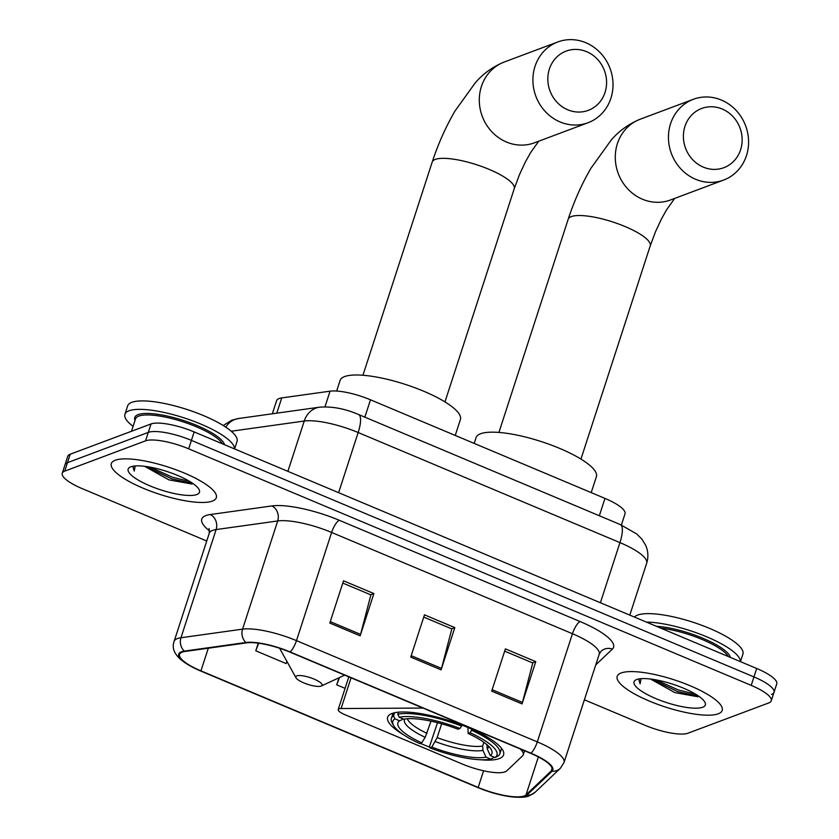 <?xml version="1.0" encoding="UTF-8"?>
<svg xmlns="http://www.w3.org/2000/svg" width="839" height="839" viewBox="0 0 839 839"><rect width="100%" height="100%" fill="white"/><g stroke="black" fill="none" stroke-linecap="round" stroke-linejoin="round"><path stroke-width="1.26" d="M422.982 708.064L341.085 708.536A11.505 2.978 -162 0 0 338.201 709.521A11.505 2.978 -162 0 0 344.881 714.671L461.911 763.878A34.504 8.925 -162 0 0 505.026 771.859A34.504 8.925 -162 0 0 506.777 770.842L522.592 755.834A34.504 8.925 -162 0 0 523.295 754.754A34.504 8.925 -162 0 0 520.054 748.881M479.793 759.715A60.953 15.773 -162 0 0 499.236 758.603A60.953 15.773 -162 0 0 503.578 754.89A60.953 15.773 -162 0 0 459.499 724.183A60.953 15.773 -162 0 0 391.991 713.507A60.953 15.773 -162 0 0 387.649 717.219A60.953 15.773 -162 0 0 404.052 735.1M272.339 413.784L276.608 400.664A34.504 8.925 18 0 1 281.736 397.927L330.052 391.173A34.504 8.925 18 0 1 370.492 399.794L604.971 498.397A34.504 8.925 18 0 1 625.013 513.835L621.374 525.036M420.37 743.344A60.953 15.773 -162 0 0 429.788 747.192M771.544 694.472A34.504 8.925 -162 0 0 773.998 692.364L776.746 683.921A34.504 8.925 -162 0 0 756.694 668.473L194.155 431.928A34.504 8.925 -162 0 0 151.041 423.947L70.203 454.224A34.504 8.925 -162 0 0 67.749 456.332L65.002 464.785A34.504 8.925 -162 0 1 67.456 462.677A34.504 8.925 -162 0 0 65.002 464.785L62.254 473.238A34.504 8.925 -162 0 0 82.306 488.676L206.74 540.998M773.998 692.364A34.504 8.925 -162 0 0 753.946 676.926L191.407 440.37A34.504 8.925 -162 0 0 148.293 432.389L67.456 462.677L148.293 432.389A34.504 8.925 -162 0 1 191.407 440.37L753.946 676.926A34.504 8.925 -162 0 1 773.998 692.364L771.251 700.817A34.504 8.925 -162 0 0 751.209 685.379L188.67 448.823A34.504 8.925 -162 0 0 145.546 440.842L64.718 471.13A34.504 8.925 -162 0 0 62.254 473.238M718.257 713.811A55.196 14.284 -162 0 0 722.19 710.444A55.196 14.284 -162 0 0 682.264 682.642A55.196 14.284 -162 0 0 621.133 672.972A55.196 14.284 -162 0 0 617.2 676.328A55.196 14.284 -162 0 0 657.126 704.141A55.196 14.284 -162 0 0 718.257 713.811A55.196 14.284 -162 0 0 722.19 710.444A55.196 14.284 -162 0 0 682.264 682.642A55.196 14.284 -162 0 0 621.133 672.972A55.196 14.284 -162 0 0 617.2 676.328A55.196 14.284 -162 0 0 657.126 704.141A55.196 14.284 -162 0 0 718.257 713.811M212.382 501.082A55.196 14.284 -162 0 0 216.315 497.726A55.196 14.284 -162 0 0 176.389 469.913A55.196 14.284 -162 0 0 115.247 460.244A55.196 14.284 -162 0 0 111.314 463.61A55.196 14.284 -162 0 0 151.24 491.413A55.196 14.284 -162 0 0 212.382 501.082A55.196 14.284 -162 0 0 216.315 497.726A55.196 14.284 -162 0 0 176.389 469.913A55.196 14.284 -162 0 0 115.247 460.244A55.196 14.284 -162 0 0 111.314 463.61A55.196 14.284 -162 0 0 151.24 491.413A55.196 14.284 -162 0 0 212.382 501.082M524.165 795.949A36.801 9.523 18 0 1 478.178 787.433L200.951 670.854A36.801 9.523 18 0 1 179.567 654.389A36.801 9.523 18 0 1 185.041 651.463L246.635 642.852A36.801 9.523 18 0 1 289.77 652.05L530.605 753.317A36.801 9.523 18 0 1 551.989 769.793A36.801 9.523 18 0 1 551.233 770.936L526.043 794.848A36.801 9.523 18 0 1 524.165 795.949M524.973 796.284A37.724 9.764 -162 0 0 526.892 795.162L552.093 771.251A37.724 9.764 -162 0 0 530.94 753.191L290.116 651.924A37.724 9.764 -162 0 0 245.9 642.496L184.307 651.106A37.724 9.764 -162 0 0 197.626 669.679A37.724 9.764 -162 0 0 200.615 670.99L477.831 787.559A37.724 9.764 -162 0 0 503.19 795.466A37.724 9.764 -162 0 0 524.973 796.284M584.395 699.81L644.845 725.232A34.504 8.925 -162 0 0 687.959 733.213L768.797 702.925A34.504 8.925 -162 0 0 771.251 700.817M491.675 691.137L505.414 648.872L535.764 661.635L522.036 703.9L491.675 691.137M329.8 623.062L343.529 580.808L373.879 593.572L360.151 635.826L329.8 623.062M410.743 657.094L424.471 614.84L454.822 627.603L441.094 669.858L410.743 657.094M258.244 643.177L255.769 650.802L286.12 663.565L286.938 661.457M339.008 677.765L336.712 684.834L345.081 688.358M454.822 627.603L451.581 628.82M423.737 617.105L451.822 628.914L441.513 668.41A9.198 2.748 112.8 0 1 441.094 669.858M373.879 593.572L370.639 594.778M342.794 583.074L370.88 594.882L360.581 634.378A9.198 2.748 112.8 0 1 360.151 635.826M535.764 661.635L532.524 662.852M504.669 651.148L532.765 662.957L522.456 702.453A9.198 2.748 112.8 0 1 522.036 703.9M336.712 684.834L339.533 677.524M255.769 650.802L258.685 643.23M740.47 661.646L742.914 654.105A57.503 14.882 -162 0 0 701.331 625.139A57.503 14.882 -162 0 0 637.64 615.071A57.503 14.882 -162 0 0 634.441 617.064M702.673 707.256A37.493 9.701 -162 0 0 704.844 702.075A37.493 9.701 -162 0 0 673.455 684.414A37.493 9.701 -162 0 0 636.707 679.517A37.493 9.701 -162 0 0 636.151 679.758A37.493 9.701 -162 0 0 656.538 698.887A37.493 9.701 -162 0 0 702.673 707.256M638.867 678.95L640.126 683.806L641.08 678.678M650.886 679.244L674.808 692.595L697.943 696.758M740.355 661.604A57.503 14.882 -162 0 0 706.753 636.822A57.503 14.882 -162 0 0 646.376 622.087M640.126 683.806L638.699 679.223M695.783 694.283L678.237 689.92L656.067 679.884M698.877 696.286L677.692 691.598L651.83 679.202M722.211 109.028A31.62 29.05 69.5 0 0 684.949 126.374A31.62 29.05 69.5 0 0 703.334 167.129A31.62 29.05 69.5 0 0 740.596 149.782A31.62 29.05 69.5 0 0 722.211 109.028M695.646 179.294A43.125 39.622 -110.5 0 1 668.463 138.582A43.125 39.622 -110.5 0 1 693.381 99.285A43.125 39.622 -110.5 0 1 721.383 100.061A43.125 39.622 -110.5 0 1 748.566 140.774A43.125 39.622 -110.5 0 1 723.648 180.06A43.125 39.622 -110.5 0 1 695.646 179.294M591.212 492.608L596.393 476.699A63.25 16.371 -162 0 0 550.636 444.827A63.25 16.371 -162 0 0 480.59 433.753A63.25 16.371 -162 0 0 476.08 437.601L474.192 443.401M393.596 725.483A54.745 14.169 -162 0 1 394.907 718.824L393.554 715.856A57.042 14.766 -162 0 0 391.362 718.425A57.042 14.766 -162 0 0 392.128 722.83L393.596 725.483A54.745 14.169 -162 0 0 419.731 743.585L421.692 742.851L425.195 737.324L431.005 721.162M393.554 715.856L394.561 712.762M398.494 712.175L397.812 714.262L399.165 717.23A54.745 14.169 -162 0 1 460.003 728.493L461.544 726.06A57.042 14.766 -162 0 0 397.812 714.262M461.544 726.06L461.87 725.074M472.011 729.269L470.123 732.751A54.745 14.169 -162 0 1 494.947 757.512L497.663 756.254A57.042 14.766 -162 0 0 499.866 753.674A57.042 14.766 -162 0 0 471.665 730.318M394.907 718.824L399.584 720.795A49.449 12.795 -162 0 0 421.692 742.851M460.003 728.493L458.042 729.227A49.449 12.795 -162 0 0 403.842 719.201L399.165 717.23M494.947 757.512L490.259 755.54A49.449 12.795 -162 0 0 491.297 749.626A49.449 12.795 -162 0 0 468.152 733.485L470.123 732.751M403.423 719.023L399.584 720.795M486.914 744.434L487.197 748.808L490.259 755.54M468.152 733.485L467.931 727.507M493.689 756.977L493.416 757.848L490.689 759.106A54.745 14.169 -162 0 1 429.841 747.843L429.673 746.049L437.497 722.683M429.841 747.843L431.812 747.098A49.449 12.795 -162 0 0 486.012 757.135L490.689 759.106M441.65 723.805L437.161 737.607L431.812 747.098M486.012 757.135L482.939 750.402L482.666 746.028L483.872 742.316M586.65 51.682A31.62 29.05 69.5 0 0 549.388 69.039A31.62 29.05 69.5 0 0 567.772 109.794A31.62 29.05 69.5 0 0 605.034 92.437A31.62 29.05 69.5 0 0 586.65 51.682M560.085 121.949A43.125 39.622 -110.5 0 1 532.912 81.236A43.125 39.622 -110.5 0 1 557.83 41.95A43.125 39.622 -110.5 0 1 585.832 42.716A43.125 39.622 -110.5 0 1 613.005 83.428A43.125 39.622 -110.5 0 1 588.087 122.714A43.125 39.622 -110.5 0 1 560.085 121.949M296.807 675.877A13.802 3.576 -162 0 0 296.01 677.786A13.802 3.576 -162 0 0 307.556 684.288A13.802 3.576 -162 0 0 321.085 686.092A13.802 3.576 -162 0 0 321.295 686.008A13.802 3.576 -162 0 0 313.786 678.961A13.802 3.576 -162 0 0 296.807 675.877M455.231 435.431L460.412 419.51A63.25 16.371 -162 0 0 414.655 387.649A63.25 16.371 -162 0 0 344.609 376.575A63.25 16.371 -162 0 0 340.099 380.424L336.649 391.047M234.584 448.928L237.038 441.387A57.503 14.882 -162 0 0 195.445 412.421A57.503 14.882 -162 0 0 131.765 402.342A57.503 14.882 -162 0 0 127.664 405.845L124.917 414.298A57.503 14.882 -162 0 0 133.097 426.348M234.469 448.875A57.503 14.882 -162 0 0 190.956 420.234A57.503 14.882 -162 0 0 129.017 410.795A57.503 14.882 -162 0 0 124.917 414.298M196.798 494.538A37.493 9.701 -162 0 0 198.969 489.357A37.493 9.701 -162 0 0 167.58 471.686A37.493 9.701 -162 0 0 130.832 466.799A37.493 9.701 -162 0 0 130.265 467.029A37.493 9.701 -162 0 0 150.653 486.159A37.493 9.701 -162 0 0 196.798 494.538M132.992 466.222L134.24 471.088L135.194 465.949M145 466.526L168.922 479.877L192.058 484.04M134.24 471.088L132.824 466.494M189.897 481.555L172.352 477.192L150.191 467.166M192.991 483.568L171.806 478.87L145.944 466.474M599.329 515.754L604.971 498.397M364.85 417.151L370.492 399.794M324.966 406.821L330.052 391.173M276.786 413.155L281.736 397.927M341.085 708.536L351.069 677.818M225.754 427.145A22.999 19.612 -98 0 1 238.591 418.504L319.502 407.188C331.94 406.223 344.955 408.666 358.568 414.508A22.999 6.869 112.8 0 1 358.159 432.525L338.62 492.671M756.694 668.473L751.209 685.379M70.203 454.224L64.718 471.13M151.041 423.947L145.546 440.842M194.155 431.928L188.67 448.823M358.568 414.508L620.357 524.595L636.717 533.961L641.814 539.037L645.694 545.35C648.222 551.171 648.547 557.127 646.68 563.2A45.998 11.903 -162 0 0 619.948 542.613L600.399 602.748M620.357 524.595A22.999 6.869 112.8 0 1 619.948 542.613L358.159 432.525A45.998 11.903 -162 0 0 304.242 421.031L287.892 471.34M319.502 407.188A22.999 19.612 -98 0 0 304.242 421.031L231.228 431.236M478.178 787.433L483.579 770.789M209.635 530.919A57.503 14.882 18 0 1 205.859 515.597A57.503 14.882 18 0 1 210.316 514.538L271.909 505.927A57.503 14.882 18 0 1 339.313 520.295L580.137 621.563A57.503 14.882 18 0 1 612.376 649.103L595.753 664.876M184.307 651.106A11.505 9.806 -98 0 1 180.962 637.745L216.116 529.566A45.998 11.903 -162 0 0 212.54 530.416A45.998 11.903 -162 0 0 209.268 533.216L209.142 528.518M503.19 795.466C516.446 797.795 525.214 797.879 529.472 795.718L535.104 792.268A11.505 11.001 -133.5 0 1 526.892 795.162M290.116 651.924A11.505 3.429 -67.2 0 0 296.471 640.629L537.306 741.896A11.505 3.429 112.8 0 1 530.94 753.191M245.9 642.496A11.505 9.806 -98 0 1 242.555 629.145A45.998 11.903 18 0 1 296.471 640.629L331.625 532.45A45.998 11.903 -162 0 0 277.709 520.956L216.116 529.566A11.505 9.806 82 0 0 210.316 514.538M535.104 792.268L560.305 768.356A11.505 11.001 -133.5 0 1 552.093 771.251M580.137 621.563A11.505 3.429 112.8 0 0 572.45 633.718L537.306 741.896A45.998 11.903 18 0 1 564.028 762.494L599.182 654.315A45.998 11.903 -162 0 0 572.45 633.718L331.625 532.45A11.505 3.429 112.8 0 1 339.313 520.295M197.626 669.679C178.308 660.796 170.464 651.379 174.113 641.405A45.998 11.903 18 0 1 180.962 637.745L242.555 629.145L277.709 520.956A11.505 9.806 82 0 0 271.909 505.927M612.376 649.103A11.505 11.001 46.5 0 0 601.028 651.316L599.182 654.315M200.951 670.854L208.313 648.211M526.043 794.848L538.355 756.935M551.233 770.936L552.052 768.419M411.204 655.668L441.513 668.41M492.147 689.7L522.456 702.453M330.262 621.636L360.581 634.378M730.37 657.409A47.152 12.207 -162 0 0 702.925 638.259A47.152 12.207 -162 0 0 656.35 626.282M728.283 656.528A45.998 11.903 -162 0 0 660.775 628.138M498.922 432.431L568.192 219.22C574.096 201.213 581.658 184.255 590.876 168.345L611.39 139.809C619.266 130.748 628.872 123.889 640.199 119.211A43.125 39.622 69.5 0 0 615.291 158.498A43.125 39.622 69.5 0 0 642.464 199.221A43.125 39.622 69.5 0 0 670.466 199.986L723.648 180.06M568.192 219.22A43.125 11.159 18 0 1 571.265 216.598A43.125 11.159 18 0 1 625.16 226.572A43.125 11.159 18 0 1 650.225 245.879L655.448 231.847L661.3 219.262L666.502 209.907L674.703 198.392M404.723 719.044A44.236 11.452 -162 0 0 425.195 737.324M487.197 748.808A44.236 11.452 -162 0 0 488.697 746.322M407.324 718.74A42.548 11.012 -162 0 0 427.041 733.359M435.315 741.582A44.236 11.452 -162 0 0 482.939 750.402M437.161 737.607A42.548 11.012 -162 0 0 482.666 746.028M362.941 375.253L432.211 162.042C438.115 144.035 445.677 127.077 454.895 111.157L475.419 82.631C483.285 73.57 492.892 66.701 504.218 62.034A43.125 39.622 69.5 0 0 479.31 101.32A43.125 39.622 69.5 0 0 506.483 142.032A43.125 39.622 69.5 0 0 534.485 142.798L588.087 122.714M432.211 162.042A43.125 11.159 18 0 1 435.284 159.41A43.125 11.159 18 0 1 489.179 169.394A43.125 11.159 18 0 1 514.244 188.691L519.467 174.669L525.319 162.074L530.521 152.729L538.722 141.214M279.932 648.358A38.028 9.848 -162 0 0 280.52 649.91L296.01 677.786M222.408 443.8A45.998 11.903 -162 0 0 183.898 422.111A45.998 11.903 -162 0 0 138.792 416.102A45.998 11.903 -162 0 0 135.509 418.913L131.492 431.267M224.495 444.68A47.152 12.207 -162 0 0 186.94 421.66A47.152 12.207 -162 0 0 138.12 414.623A47.152 12.207 -162 0 0 135.027 420.402M523.295 754.754L524.585 750.79M338.201 709.521L348.814 676.874M223.195 425.499L231.921 420.161L238.591 418.504M646.68 563.2L629.806 615.113M560.305 768.356L564.028 762.494M174.113 641.405L209.268 533.216M640.199 119.211L693.381 99.285M393.082 713.14L391.362 718.425M501.575 748.388L499.866 753.674M580.945 459.09L650.225 245.879M504.218 62.034L557.83 41.95M279.733 648.295L280.52 649.91M321.295 686.008L344.672 675.133M444.964 401.912L514.244 188.691"/></g></svg>
